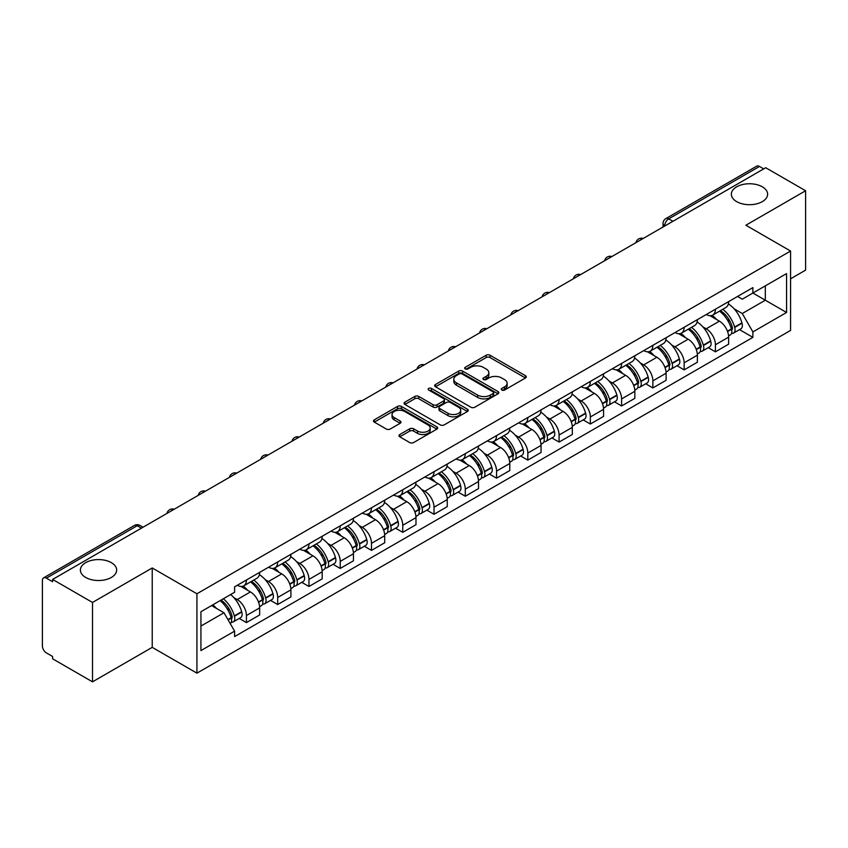 <?xml version="1.0" encoding="UTF-8"?>
<svg xmlns="http://www.w3.org/2000/svg" width="848" height="848" viewBox="0 0 848 848"><rect width="100%" height="100%" fill="white"/><g stroke="black" fill="none" stroke-linecap="round" stroke-linejoin="round"><path stroke-width="1.27" d="M501.815 390.038A1.95 1.124 0 0 0 504.571 390.038L525.474 377.975A2.777 1.611 0 0 0 526.29 376.83A2.777 1.611 0 0 0 525.474 375.696L490.07 355.259A2.777 1.611 0 0 0 486.127 355.259L465.223 367.322A1.95 1.124 0 0 0 464.662 368.117A1.95 1.124 0 0 0 465.223 368.912A1.95 1.124 0 0 0 467.979 368.912L470.682 367.354A8.904 5.141 0 0 1 483.275 367.354L486.233 369.05A8.904 5.141 0 0 1 488.84 372.685A8.904 5.141 0 0 1 486.233 376.321L483.519 377.89A1.95 1.124 0 0 0 482.957 378.685A1.95 1.124 0 0 0 483.519 379.48A1.95 1.124 0 0 0 486.275 379.48L488.978 377.911A8.904 5.141 0 0 1 501.571 377.911L504.528 379.618A8.904 5.141 0 0 1 507.136 383.254A8.904 5.141 0 0 1 504.528 386.889L501.815 388.448A1.95 1.124 0 0 0 501.253 389.243A1.95 1.124 0 0 0 501.815 390.038L501.815 388.448M111.342 562.648A18.137 10.473 0 0 0 91.573 560.38A18.137 10.473 0 0 0 80.38 570.047A18.137 10.473 0 0 0 85.69 577.456A18.137 10.473 0 0 0 105.459 579.725A18.137 10.473 0 0 0 116.653 570.047A18.137 10.473 0 0 0 111.342 562.648M762.31 186.814A18.137 10.473 0 0 0 742.541 184.546A18.137 10.473 0 0 0 731.347 194.224A18.137 10.473 0 0 0 736.658 201.623A18.137 10.473 0 0 0 756.427 203.902A18.137 10.473 0 0 0 767.62 194.224A18.137 10.473 0 0 0 762.31 186.814M399.768 434.536A2.777 1.611 0 0 0 398.952 435.671A2.777 1.611 0 0 0 399.768 436.805L409.701 442.539A2.777 1.611 0 0 0 413.633 442.539L436.847 429.141A2.777 1.611 0 0 0 437.663 428.007A2.777 1.611 0 0 0 436.847 426.862L401.443 406.425A2.777 1.611 0 0 0 397.511 406.425L374.297 419.824A2.777 1.611 0 0 0 373.48 420.958A2.777 1.611 0 0 0 374.297 422.092L386.296 429.024A2.777 1.611 0 0 0 390.228 429.024L400.161 423.29A2.777 1.611 0 0 0 400.977 422.156A2.777 1.611 0 0 0 400.161 421.021L394.214 417.576A7.441 4.293 0 0 1 392.03 414.545A7.441 4.293 0 0 1 396.62 410.57A7.441 4.293 0 0 1 404.74 411.503L428.049 424.965A7.441 4.293 0 0 1 430.222 428.007A7.441 4.293 0 0 1 425.632 431.971A7.441 4.293 0 0 1 417.523 431.038L413.633 428.802A2.777 1.611 0 0 0 409.701 428.802L399.768 434.536L399.768 436.805L409.701 431.113L409.701 428.802M196.927 593.77L152.227 567.969L92.506 602.451L52.618 579.428L765.712 167.724L805.6 190.747L745.88 225.229L790.569 251.04L196.927 593.77L196.927 673.153L790.569 330.413L790.569 251.04M470.884 407.22A2.777 1.611 0 0 0 474.816 407.22L498.03 393.811A2.777 1.611 0 0 0 498.847 392.677A2.777 1.611 0 0 0 498.03 391.543L462.626 371.095A2.777 1.611 0 0 0 458.683 371.095L435.469 384.504A2.777 1.611 0 0 0 434.664 385.639A2.777 1.611 0 0 0 435.469 386.773L470.884 407.22M429.47 390.462A1.95 1.124 0 0 1 431.441 390.737L431.441 388.416L467.439 409.202A2.777 1.611 0 0 1 468.255 410.337A2.777 1.611 0 0 1 467.439 411.481L444.225 424.88A2.777 1.611 0 0 1 440.292 424.88L404.878 404.432L404.878 402.164A2.777 1.611 0 0 0 404.072 403.298A2.777 1.611 0 0 0 404.878 404.432M404.878 402.164L414.82 396.429A2.777 1.611 0 0 1 418.753 396.429L433.116 404.719A2.777 1.611 0 0 0 437.049 404.719L443.642 400.913A2.777 1.611 0 0 0 444.447 399.779A2.777 1.611 0 0 0 443.642 398.645L428.685 390.006A1.95 1.124 0 0 1 428.113 389.211A1.95 1.124 0 0 1 429.321 388.172A1.95 1.124 0 0 1 431.441 388.416M92.506 602.451L92.506 681.834L52.618 658.801L52.618 656.49L46.407 652.907A5.671 3.275 -120 0 1 42.4 645.964L42.4 580.467A5.671 3.275 -120 0 1 43.577 577.87L134.366 525.453A5.671 3.275 60 0 1 137.196 525.739L46.407 578.156A5.671 3.275 -120 0 0 43.577 577.87M790.569 278.812L805.6 270.13L805.6 190.747M92.506 681.834L152.227 647.353L196.927 673.153M52.618 579.428L52.618 581.739L46.407 578.156M672.92 221.296L668.712 218.869A5.671 3.275 60 0 0 665.881 218.583L756.67 166.166A5.671 3.275 60 0 1 759.501 166.452L668.712 218.869A5.671 3.275 120 0 0 664.705 225.812L664.705 226.045M763.709 168.879L759.501 166.452M715.415 309.234A13.038 7.526 60 0 1 712.712 315.096L725.941 307.453A13.038 7.526 -120 0 0 728.633 301.602M702.854 326.872L706.193 328.791A13.038 7.526 60 0 1 715.415 344.765L728.633 337.122A13.038 7.526 -120 0 0 719.422 321.159L709.956 315.689M728.633 337.122L728.633 344.182L715.415 351.825L708.239 347.68M712.712 315.096A13.038 7.526 60 0 1 706.289 314.502M715.415 344.765L715.415 351.825M684.145 327.286A13.038 7.526 60 0 1 681.442 333.147L694.671 325.505A13.038 7.526 -120 0 0 697.374 319.654M676.969 365.732L684.145 369.876L697.374 362.234L697.374 355.174A13.038 7.526 -120 0 0 688.152 339.211L678.686 333.741M681.442 333.147A13.038 7.526 60 0 1 675.029 332.554M671.595 344.924L674.923 346.843A13.038 7.526 60 0 1 684.145 362.817L684.145 369.876M652.875 345.337A13.038 7.526 60 0 1 650.183 351.189L663.412 343.557A13.038 7.526 -120 0 0 666.104 337.705M645.71 383.784L652.875 387.928L666.104 380.286L666.104 373.226A13.038 7.526 -120 0 0 656.893 357.262L647.416 351.793M650.183 351.189A13.038 7.526 60 0 1 643.759 350.606M640.325 362.976L643.664 364.894A13.038 7.526 60 0 1 652.875 380.869L652.875 387.928M621.616 363.389A13.038 7.526 60 0 1 618.913 369.24L632.142 361.608A13.038 7.526 -120 0 0 634.845 355.757M614.44 401.835L621.616 405.969L634.845 398.337L634.845 391.278A13.038 7.526 -120 0 0 625.623 375.314L616.157 369.845M618.913 369.24A13.038 7.526 60 0 1 612.5 368.657M609.055 381.017L612.394 382.946A13.038 7.526 60 0 1 621.616 398.92L621.616 405.969M590.346 381.441A13.038 7.526 60 0 1 587.653 387.292L600.872 379.66A13.038 7.526 -120 0 0 603.575 373.809M583.18 419.887L590.346 424.021L603.575 416.389L603.575 409.33A13.038 7.526 -120 0 0 594.353 393.366L584.887 387.896M587.653 387.292A13.038 7.526 60 0 1 581.23 386.709M577.795 399.069L581.134 400.998A13.038 7.526 60 0 1 590.346 416.962L590.346 424.021M559.086 399.493A13.038 7.526 60 0 1 556.383 405.344L569.612 397.712A13.038 7.526 -120 0 0 572.315 391.861M551.91 437.939L559.086 442.073L572.315 434.441L572.315 427.381A13.038 7.526 -120 0 0 563.093 411.407L553.627 405.948M556.383 405.344A13.038 7.526 60 0 1 549.96 404.761M546.525 417.121L549.864 419.05A13.038 7.526 60 0 1 559.086 435.013L559.086 442.073M527.816 417.545A13.038 7.526 60 0 1 525.113 423.396L538.342 415.764A13.038 7.526 -120 0 0 541.045 409.913M520.64 455.991L527.816 460.125L541.045 452.493L541.045 445.433A13.038 7.526 -120 0 0 531.823 429.459L522.357 424M525.113 423.396A13.038 7.526 60 0 1 518.7 422.813M515.266 435.172L518.594 437.102A13.038 7.526 60 0 1 527.816 453.065L527.816 460.125M496.546 435.596A13.038 7.526 60 0 1 493.854 441.448L507.083 433.816A13.038 7.526 -120 0 0 509.775 427.954M489.381 474.032L496.557 478.177L509.775 470.545L509.775 463.485A13.038 7.526 -120 0 0 500.564 447.511L491.087 442.052M493.854 441.448A13.038 7.526 60 0 1 487.43 440.865M483.996 453.224L487.335 455.153A13.038 7.526 60 0 1 496.557 471.117L496.557 478.177M465.287 453.648A13.038 7.526 60 0 1 462.584 459.499L475.813 451.867A13.038 7.526 -120 0 0 478.516 446.006M458.111 492.084L465.287 496.228L478.516 488.596L478.516 481.537A13.038 7.526 -120 0 0 469.294 465.563L459.828 460.104M462.584 459.499A13.038 7.526 60 0 1 456.171 458.916M452.737 471.276L456.065 473.205A13.038 7.526 60 0 1 465.287 489.169L465.287 496.228M434.017 471.7A13.038 7.526 60 0 1 431.325 477.551L444.553 469.909A13.038 7.526 -120 0 0 447.246 464.057M426.851 510.136L434.017 514.28L447.246 506.648L447.246 499.589A13.038 7.526 -120 0 0 438.034 483.614L428.558 478.145M431.325 477.551A13.038 7.526 60 0 1 424.901 476.958M421.467 489.328L424.806 491.257A13.038 7.526 60 0 1 434.017 507.221L434.017 514.28M402.758 489.752A13.038 7.526 60 0 1 400.055 495.603L413.283 487.96A13.038 7.526 -120 0 0 415.986 482.109M395.581 528.187L402.758 532.332L415.986 524.689L415.986 517.64A13.038 7.526 -120 0 0 406.764 501.666L397.299 496.197M400.055 495.603A13.038 7.526 60 0 1 393.642 495.009M390.197 507.38L393.536 509.309A13.038 7.526 60 0 1 402.758 525.272L402.758 532.332M371.488 507.804A13.038 7.526 60 0 1 368.785 513.655L382.013 506.012A13.038 7.526 -120 0 0 384.716 500.161M364.311 546.239L371.488 550.384L384.716 542.741L384.716 535.682A13.038 7.526 -120 0 0 375.494 519.718L366.029 514.248M368.785 513.655A13.038 7.526 60 0 1 362.372 513.061M358.937 525.431L362.266 527.35A13.038 7.526 60 0 1 371.488 543.324L371.488 550.384M340.228 525.855A13.038 7.526 60 0 1 337.525 531.707L350.754 524.064A13.038 7.526 -120 0 0 353.446 518.213M333.052 564.291L340.228 568.436L353.457 560.793L353.457 553.733A13.038 7.526 -120 0 0 344.235 537.77L334.769 532.3M337.525 531.707A13.038 7.526 60 0 1 331.102 531.113M327.667 543.483L331.006 545.402A13.038 7.526 60 0 1 340.228 561.376L340.228 568.436M308.958 543.897A13.038 7.526 60 0 1 306.255 549.758L319.484 542.116A13.038 7.526 -120 0 0 322.187 536.265M301.782 582.343L308.958 586.487L322.187 578.845L322.187 571.785A13.038 7.526 -120 0 0 312.965 555.822L303.499 550.352M306.255 549.758A13.038 7.526 60 0 1 299.842 549.165M296.408 561.535L299.736 563.454A13.038 7.526 60 0 1 308.958 579.428L308.958 586.487M277.688 561.948A13.038 7.526 60 0 1 274.996 567.81L288.225 560.168A13.038 7.526 -120 0 0 290.917 554.316M270.523 600.395L277.688 604.539L290.917 596.897L290.917 589.837A13.038 7.526 -120 0 0 281.706 573.873L272.229 568.404M274.996 567.81A13.038 7.526 60 0 1 268.572 567.217M265.138 579.587L268.477 581.505A13.038 7.526 60 0 1 277.688 597.48L277.688 604.539M246.429 580A13.038 7.526 60 0 1 243.726 585.851L256.955 578.219A13.038 7.526 -120 0 0 259.658 572.368M239.253 618.446L246.429 622.591L259.658 614.948L259.658 607.889A13.038 7.526 -120 0 0 250.436 591.925L240.97 586.456M243.726 585.851A13.038 7.526 60 0 1 237.313 585.268M233.878 597.639L237.207 599.557A13.038 7.526 60 0 1 246.429 615.531L246.429 622.591M737.559 296.45L742.265 299.174L786.562 273.597L765.32 285.861L765.32 300.213L742.265 313.516L734.124 308.82M200.934 626.057L223.978 612.754L234.599 631.145L200.934 650.586L200.934 611.705L234.599 592.264L234.599 586.827L752.886 287.599L752.886 293.037L786.562 312.477L752.886 331.918L742.265 313.516M786.562 273.597L786.562 312.477M234.599 631.145L234.599 636.583L752.886 337.356L752.886 331.918M152.227 567.969L152.227 647.353M223.978 612.754L211.555 605.578M739.498 329.628L752.886 337.356M502.599 390.313L504.528 389.2A8.904 5.141 0 0 0 507.136 385.564L507.136 383.254M488.84 372.685L488.84 375.007A8.904 5.141 0 0 1 486.233 378.643L484.303 379.756M525.442 377.996L490.07 357.57A2.777 1.611 0 0 0 486.127 357.57L466.008 369.187M497.999 393.832L462.626 373.417A2.777 1.611 0 0 0 458.683 373.417L435.512 386.794M493.112 393.472A1.95 1.124 0 0 0 493.684 392.677A1.95 1.124 0 0 0 493.112 391.882L462.033 373.936A1.95 1.124 0 0 0 459.277 373.936L456.425 375.59A8.904 5.141 0 0 0 453.818 379.215A8.904 5.141 0 0 0 456.425 382.851L477.668 395.126A8.904 5.141 0 0 0 490.261 395.126L493.112 393.472L493.112 395.793A1.95 1.124 0 0 0 493.684 394.998L493.684 392.677M453.818 379.215L453.818 381.536A8.904 5.141 0 0 0 456.425 385.172L456.425 382.851M493.112 395.793L490.261 397.436A8.904 5.141 0 0 1 477.668 397.436L456.425 385.172M404.92 404.454L414.82 398.74L414.82 396.429M444.447 399.779L444.447 402.09A2.777 1.611 0 0 1 443.642 403.224L437.049 407.029A2.777 1.611 0 0 1 433.116 407.029L418.753 398.74A2.777 1.611 0 0 0 414.82 398.74M431.441 390.737L467.407 411.503M448.02 413.326A7.441 4.293 0 0 0 456.129 414.259A7.441 4.293 0 0 0 460.718 410.284A7.441 4.293 0 0 0 458.535 407.241L450.33 402.503A2.777 1.611 0 0 0 446.387 402.503L439.805 406.309A2.777 1.611 0 0 0 438.988 407.443A2.777 1.611 0 0 0 439.805 408.577L448.02 413.326L448.02 415.637A7.441 4.293 0 0 0 456.129 416.569A7.441 4.293 0 0 0 460.718 412.594L460.718 410.284M438.988 407.443L438.988 409.754A2.777 1.611 0 0 0 439.805 410.898L439.805 408.577M448.02 415.637L439.805 410.898M430.222 428.007L430.222 430.318A7.441 4.293 0 0 1 425.632 434.282A7.441 4.293 0 0 1 417.523 433.36L413.633 431.113A2.777 1.611 0 0 0 409.701 431.113M392.03 414.545L392.03 416.856A7.441 4.293 0 0 0 394.214 419.898L394.214 417.576M400.161 421.021L400.161 423.29L394.214 419.898M436.847 426.862L436.847 429.141L401.443 408.736A2.777 1.611 0 0 0 397.511 408.736L374.328 422.113M720.334 310.697A17.861 10.314 60 0 1 720.418 310.739A17.861 10.314 60 0 1 732.174 326.766L732.28 327.137A3.477 2.003 60 0 1 731.729 329.861A3.477 2.003 60 0 1 731.654 329.904M719.549 311.142A21.539 12.434 60 0 1 731.389 328.918L731.495 329.289A7.155 4.134 60 0 1 730.361 334.907L728.58 335.935M731.591 333.328A7.155 4.134 -120 0 0 733.573 333.052A7.155 4.134 -120 0 0 734.697 327.434L734.591 327.063A21.539 12.434 -120 0 0 722.761 309.287M728.368 303.891A21.539 12.434 60 0 1 741.915 322.844L742.011 323.215A7.155 4.134 60 0 1 740.887 328.833L733.573 333.052M712.203 315.339A21.539 12.434 60 0 1 716.698 319.59M727.171 319.622L729.927 321.201M689.064 328.738A17.861 10.314 60 0 1 689.159 328.791A17.861 10.314 60 0 1 700.904 344.818L701.01 345.189A3.477 2.003 60 0 1 700.459 347.913A3.477 2.003 60 0 1 700.384 347.956M688.29 329.194A21.539 12.434 60 0 1 700.119 346.97L700.225 347.341A7.155 4.134 60 0 1 699.102 352.959L697.321 353.987M700.321 351.369A7.155 4.134 -120 0 0 702.303 351.104A7.155 4.134 -120 0 0 703.437 345.486L703.331 345.115A21.539 12.434 -120 0 0 691.491 327.339M697.098 321.943A21.539 12.434 60 0 1 710.645 340.896L710.751 341.267A7.155 4.134 60 0 1 709.617 346.885L702.303 351.104M680.933 333.391A21.539 12.434 60 0 1 685.438 337.642M695.911 337.674L698.657 339.253M657.804 346.79A17.861 10.314 60 0 1 657.889 346.843A17.861 10.314 60 0 1 669.644 362.87L669.74 363.241A3.477 2.003 60 0 1 669.199 365.965A3.477 2.003 60 0 1 669.114 366.007M657.02 347.245A21.539 12.434 60 0 1 668.86 365.022L668.966 365.393A7.155 4.134 60 0 1 667.832 371.011L666.051 372.039M669.061 369.421A7.155 4.134 -120 0 0 671.044 369.156A7.155 4.134 -120 0 0 672.167 363.538L672.061 363.167A21.539 12.434 -120 0 0 660.221 345.39M665.839 339.995A21.539 12.434 60 0 1 679.375 358.948L679.481 359.308A7.155 4.134 60 0 1 678.358 364.937L671.044 369.156M649.674 351.443A21.539 12.434 60 0 1 654.168 355.694M664.641 355.725L667.387 357.305M626.534 364.841A17.861 10.314 60 0 1 626.63 364.894A17.861 10.314 60 0 1 638.374 380.922L638.48 381.293A3.477 2.003 60 0 1 637.929 384.017A3.477 2.003 60 0 1 637.855 384.059M625.75 365.297A21.539 12.434 60 0 1 637.59 383.073L637.696 383.444A7.155 4.134 60 0 1 636.562 389.062L634.792 390.091M637.791 387.472A7.155 4.134 -120 0 0 639.774 387.207A7.155 4.134 -120 0 0 640.908 381.589L640.802 381.218A21.539 12.434 -120 0 0 628.962 363.442M634.569 358.047A21.539 12.434 60 0 1 648.116 376.989L648.222 377.36A7.155 4.134 60 0 1 647.088 382.989L639.774 387.207M618.404 369.495A21.539 12.434 60 0 1 622.909 373.745M633.382 373.767L636.127 375.357M595.264 382.893A17.861 10.314 60 0 1 595.36 382.946A17.861 10.314 60 0 1 607.104 398.973L607.21 399.344A3.477 2.003 60 0 1 606.67 402.069A3.477 2.003 60 0 1 606.585 402.111M594.49 383.349A21.539 12.434 60 0 1 606.331 401.125L606.437 401.486A7.155 4.134 60 0 1 605.302 407.114L603.522 408.132M606.521 405.524A7.155 4.134 -120 0 0 608.504 405.259A7.155 4.134 -120 0 0 609.638 399.641L609.532 399.27A21.539 12.434 -120 0 0 597.692 381.494M603.31 376.099A21.539 12.434 60 0 1 616.846 395.041L616.952 395.412A7.155 4.134 60 0 1 615.828 401.03L608.504 405.259M587.145 387.547A21.539 12.434 60 0 1 591.639 391.797M602.112 391.818L604.857 393.408M564.005 400.945A17.861 10.314 60 0 1 564.09 400.998A17.861 10.314 60 0 1 575.845 417.025L575.951 417.396A3.477 2.003 60 0 1 575.4 420.12A3.477 2.003 60 0 1 575.326 420.163M563.22 401.401A21.539 12.434 60 0 1 575.061 419.166L575.167 419.537A7.155 4.134 60 0 1 574.032 425.155L572.252 426.184M575.262 423.576A7.155 4.134 -120 0 0 577.244 423.311A7.155 4.134 -120 0 0 578.368 417.693L578.272 417.322A21.539 12.434 -120 0 0 566.432 399.546M572.04 394.15A21.539 12.434 60 0 1 585.586 413.093L585.692 413.464A7.155 4.134 60 0 1 584.558 419.082L577.244 423.311M555.875 405.598A21.539 12.434 60 0 1 560.369 409.838M570.852 409.87L573.598 411.46M532.735 418.997A17.861 10.314 60 0 1 532.83 419.05A17.861 10.314 60 0 1 544.575 435.077L544.681 435.448A3.477 2.003 60 0 1 544.13 438.172A3.477 2.003 60 0 1 544.056 438.215M531.961 419.453A21.539 12.434 60 0 1 543.791 437.218L543.897 437.589A7.155 4.134 60 0 1 542.773 443.207L540.992 444.235M543.992 441.628A7.155 4.134 -120 0 0 545.974 441.363A7.155 4.134 -120 0 0 547.108 435.745L547.002 435.374A21.539 12.434 -120 0 0 535.162 417.598M540.77 412.192A21.539 12.434 60 0 1 554.316 431.144L554.422 431.515A7.155 4.134 60 0 1 553.288 437.133L545.974 441.363M524.615 423.65A21.539 12.434 60 0 1 529.11 427.89M539.582 427.922L542.328 429.512M501.475 437.049A17.861 10.314 60 0 1 501.56 437.102A17.861 10.314 60 0 1 513.316 453.129L513.422 453.489A3.477 2.003 60 0 1 512.87 456.224A3.477 2.003 60 0 1 512.786 456.266M500.691 437.504A21.539 12.434 60 0 1 512.531 455.27L512.637 455.641A7.155 4.134 60 0 1 511.503 461.259L509.722 462.287M512.733 459.68A7.155 4.134 -120 0 0 514.715 459.415A7.155 4.134 -120 0 0 515.838 453.797L515.732 453.426A21.539 12.434 -120 0 0 503.903 435.649M509.51 430.243A21.539 12.434 60 0 1 523.046 449.196L523.152 449.567A7.155 4.134 60 0 1 522.029 455.185L514.715 459.415M493.345 441.702A21.539 12.434 60 0 1 497.84 445.942M508.312 445.974L511.058 447.564M470.205 455.1A17.861 10.314 60 0 1 470.301 455.153A17.861 10.314 60 0 1 482.046 471.17L482.152 471.541A3.477 2.003 60 0 1 481.6 474.276A3.477 2.003 60 0 1 481.526 474.308M469.421 455.546A21.539 12.434 60 0 1 481.261 473.322L481.367 473.693A7.155 4.134 60 0 1 480.244 479.311L478.463 480.339M481.463 477.731A7.155 4.134 -120 0 0 483.445 477.466A7.155 4.134 -120 0 0 484.579 471.838L484.473 471.477A21.539 12.434 -120 0 0 472.633 453.701M478.24 448.295A21.539 12.434 60 0 1 491.787 467.248L491.893 467.619A7.155 4.134 60 0 1 490.759 473.237L483.445 477.466M462.075 459.754A21.539 12.434 60 0 1 466.58 463.994M477.053 464.026L479.798 465.616M438.946 473.152A17.861 10.314 60 0 1 439.031 473.205A17.861 10.314 60 0 1 450.776 489.222L450.882 489.593A3.477 2.003 60 0 1 450.341 492.317A3.477 2.003 60 0 1 450.256 492.359M438.162 473.597A21.539 12.434 60 0 1 450.002 491.374L450.108 491.745A7.155 4.134 60 0 1 448.974 497.363L447.193 498.391M450.193 495.783A7.155 4.134 -120 0 0 452.175 495.518A7.155 4.134 -120 0 0 453.309 489.89L453.203 489.519A21.539 12.434 -120 0 0 441.363 471.753M446.981 466.347A21.539 12.434 60 0 1 460.517 485.3L460.623 485.671A7.155 4.134 60 0 1 459.499 491.289L452.175 495.518M430.816 477.806A21.539 12.434 60 0 1 435.31 482.046M445.783 482.077L448.528 483.667M407.676 491.204A17.861 10.314 60 0 1 407.761 491.257A17.861 10.314 60 0 1 419.516 507.274L419.622 507.645A3.477 2.003 60 0 1 419.071 510.369A3.477 2.003 60 0 1 418.997 510.411M406.892 491.649A21.539 12.434 60 0 1 418.732 509.425L418.838 509.796A7.155 4.134 60 0 1 417.704 515.414L415.933 516.443M418.933 513.835A7.155 4.134 -120 0 0 420.915 513.559A7.155 4.134 -120 0 0 422.05 507.941L421.944 507.57A21.539 12.434 -120 0 0 410.103 489.805M415.711 484.399A21.539 12.434 60 0 1 429.258 503.352L429.364 503.723A7.155 4.134 60 0 1 428.229 509.341L420.915 513.559M399.546 495.847A21.539 12.434 60 0 1 404.051 500.097M414.524 500.129L417.269 501.709M376.406 509.256A17.861 10.314 60 0 1 376.501 509.309A17.861 10.314 60 0 1 388.246 525.325L388.352 525.696A3.477 2.003 60 0 1 387.812 528.421A3.477 2.003 60 0 1 387.727 528.463M375.632 509.701A21.539 12.434 60 0 1 387.472 527.477L387.568 527.848A7.155 4.134 60 0 1 386.444 533.466L384.663 534.494M387.663 531.887A7.155 4.134 -120 0 0 389.645 531.611A7.155 4.134 -120 0 0 390.78 525.993L390.674 525.622A21.539 12.434 -120 0 0 378.833 507.857M384.451 502.451A21.539 12.434 60 0 1 397.988 521.403L398.094 521.774A7.155 4.134 60 0 1 396.959 527.392L389.645 531.611M368.286 513.899A21.539 12.434 60 0 1 372.781 518.149M383.254 518.181L385.999 519.76M345.147 527.308A17.861 10.314 60 0 1 345.231 527.35A17.861 10.314 60 0 1 356.987 543.377L357.093 543.748A3.477 2.003 60 0 1 356.542 546.472A3.477 2.003 60 0 1 356.467 546.515M344.362 527.753A21.539 12.434 60 0 1 356.202 545.529L356.308 545.9A7.155 4.134 60 0 1 355.174 551.518L353.393 552.546M356.404 549.939A7.155 4.134 -120 0 0 358.386 549.663A7.155 4.134 -120 0 0 359.51 544.045L359.404 543.674A21.539 12.434 -120 0 0 347.574 525.908M353.181 520.502A21.539 12.434 60 0 1 366.728 539.455L366.834 539.826A7.155 4.134 60 0 1 365.7 545.444L358.386 549.663M337.016 531.95A21.539 12.434 60 0 1 341.511 536.201M351.984 536.233L354.74 537.812M313.877 545.359A17.861 10.314 60 0 1 313.972 545.402A17.861 10.314 60 0 1 325.717 561.429L325.823 561.8A3.477 2.003 60 0 1 325.272 564.524A3.477 2.003 60 0 1 325.197 564.567M313.103 545.805A21.539 12.434 60 0 1 324.932 563.581L325.038 563.952A7.155 4.134 60 0 1 323.915 569.57L322.134 570.598M325.134 567.99A7.155 4.134 -120 0 0 327.116 567.715A7.155 4.134 -120 0 0 328.25 562.097L328.144 561.726A21.539 12.434 -120 0 0 316.304 543.95M321.911 538.554A21.539 12.434 60 0 1 335.458 557.507L335.564 557.878A7.155 4.134 60 0 1 334.43 563.496L327.116 567.715M305.746 550.002A21.539 12.434 60 0 1 310.251 554.253M320.724 554.285L323.47 555.864M282.617 563.401A17.861 10.314 60 0 1 282.702 563.454A17.861 10.314 60 0 1 294.457 579.481L294.563 579.852A3.477 2.003 60 0 1 294.012 582.576A3.477 2.003 60 0 1 293.927 582.618M281.833 563.856A21.539 12.434 60 0 1 293.673 581.633L293.779 582.004A7.155 4.134 60 0 1 292.645 587.622L290.864 588.65M293.874 586.032A7.155 4.134 -120 0 0 295.857 585.767A7.155 4.134 -120 0 0 296.98 580.149L296.874 579.778A21.539 12.434 -120 0 0 285.045 562.001M290.652 556.606A21.539 12.434 60 0 1 304.188 575.559L304.294 575.93A7.155 4.134 60 0 1 303.171 581.548L295.857 585.767M274.487 568.054A21.539 12.434 60 0 1 278.981 572.305M289.454 572.336L292.2 573.916M251.347 581.452A17.861 10.314 60 0 1 251.443 581.505A17.861 10.314 60 0 1 263.187 597.533L263.293 597.904A3.477 2.003 60 0 1 262.742 600.628A3.477 2.003 60 0 1 262.668 600.67M250.563 581.908A21.539 12.434 60 0 1 262.403 599.684L262.509 600.055A7.155 4.134 60 0 1 261.375 605.673L259.605 606.702M262.604 604.083A7.155 4.134 -120 0 0 264.587 603.818A7.155 4.134 -120 0 0 265.721 598.2L265.615 597.829A21.539 12.434 -120 0 0 253.775 580.053M259.382 574.658A21.539 12.434 60 0 1 272.929 593.611L273.035 593.971A7.155 4.134 60 0 1 271.901 599.6L264.587 603.818M243.217 586.106A21.539 12.434 60 0 1 247.722 590.356M258.195 590.388L260.94 591.968M221.042 600.098A17.861 10.314 60 0 1 231.917 615.584L232.023 615.955A3.477 2.003 60 0 1 231.483 618.68A3.477 2.003 60 0 1 231.398 618.722M220.141 600.617A21.539 12.434 60 0 1 231.144 617.736L231.25 618.107A7.155 4.134 60 0 1 230.264 623.63M231.334 622.135A7.155 4.134 -120 0 0 233.317 621.87A7.155 4.134 -120 0 0 234.451 616.252L234.345 615.881A21.539 12.434 -120 0 0 223.342 598.773M230.656 594.543A21.539 12.434 60 0 1 241.659 611.662L241.765 612.023A7.155 4.134 60 0 1 240.641 617.651L233.317 621.87M212.827 604.847A21.539 12.434 60 0 1 216.452 608.408M226.925 608.429L229.67 610.019M664.906 225.928L664.705 225.812A5.671 3.275 0 0 1 663.041 223.501L663.041 226.999M277.688 597.48L290.917 589.837M308.958 579.428L322.187 571.785M340.228 561.376L353.457 553.733M371.488 543.324L384.716 535.682M402.758 525.272L415.986 517.64M434.017 507.221L447.246 499.589M465.287 489.169L478.516 481.537M496.557 471.117L509.775 463.485M527.816 453.065L541.045 445.433M559.086 435.013L572.315 427.381M590.346 416.962L603.575 409.33M621.616 398.92L634.845 391.278M652.875 380.869L666.104 373.226M684.145 362.817L697.374 355.174M246.429 615.531L259.658 607.889M237.207 599.557L250.436 591.925M268.477 581.505L281.706 573.873M299.736 563.454L312.965 555.822M331.006 545.402L344.235 537.77M362.266 527.35L375.494 519.718M393.536 509.309L406.764 501.666M424.806 491.257L438.034 483.614M456.065 473.205L469.294 465.563M487.335 455.153L500.564 447.511M518.594 437.102L531.823 429.459M549.864 419.05L563.093 411.407M581.134 400.998L594.353 393.366M612.394 382.946L625.623 375.314M643.664 364.894L656.893 357.262M674.923 346.843L688.152 339.211M706.193 328.791L719.422 321.159M642.71 238.744A5.671 3.275 120 0 0 640.208 240.185M611.44 256.796A5.671 3.275 120 0 0 608.938 258.237M580.18 274.847A5.671 3.275 120 0 0 577.668 276.289M548.91 292.899A5.671 3.275 120 0 0 546.409 294.341M517.64 310.94A5.671 3.275 120 0 0 515.139 312.393M486.381 328.992A5.671 3.275 120 0 0 483.879 330.444M455.111 347.044A5.671 3.275 120 0 0 452.609 348.496M423.852 365.096A5.671 3.275 120 0 0 421.35 366.548M392.582 383.148A5.671 3.275 120 0 0 390.08 384.6M361.322 401.199A5.671 3.275 120 0 0 358.81 402.641M330.052 419.251A5.671 3.275 120 0 0 327.551 420.693M298.782 437.303A5.671 3.275 120 0 0 296.281 438.745M267.523 455.355A5.671 3.275 120 0 0 265.021 456.796M236.253 473.407A5.671 3.275 120 0 0 233.751 474.848M204.993 491.458A5.671 3.275 120 0 0 202.492 492.9M173.723 509.51A5.671 3.275 120 0 0 171.222 510.952M141.404 528.166L137.196 525.739A5.671 3.275 120 0 1 140.037 525.453A5.671 5.671 0 0 0 134.366 525.453M504.528 389.2L504.528 386.889M483.519 379.48L483.519 377.89M486.233 378.643L486.233 376.321M465.223 368.912L465.223 367.322M486.127 357.57L486.127 355.259M490.07 357.57L490.07 355.259M525.474 377.975L525.474 375.696M435.469 386.773L435.469 384.504M458.683 373.417L458.683 371.095M462.626 373.417L462.626 371.095M498.03 393.811L498.03 391.543M477.668 397.436L477.668 395.126M490.261 397.436L490.261 395.126M418.753 398.74L418.753 396.429M433.116 407.029L433.116 404.719M437.049 407.029L437.049 404.719M443.642 403.224L443.642 400.913M467.439 411.481L467.439 409.202M413.633 431.113L413.633 428.802M417.523 433.36L417.523 431.038M374.297 422.092L374.297 419.824M397.511 408.736L397.511 406.425M401.443 408.736L401.443 406.425M727.573 331.547L731.495 329.289M734.697 327.434L742.011 323.215M734.591 327.063L741.915 322.844M731.379 328.886L732.449 328.271M727.446 331.197L731.389 328.918M696.314 349.599L700.225 347.341M703.437 345.486L710.751 341.267M703.331 345.115L710.645 340.896M700.119 346.938L701.179 346.323M696.176 349.249L700.119 346.97M665.044 367.65L668.966 365.393M672.167 363.538L679.481 359.308M672.061 363.167L679.375 358.948M664.917 367.301L669.92 364.375M633.774 385.702L637.696 383.444M640.908 381.589L648.222 377.36M640.802 381.218L648.116 376.989M637.579 383.042L638.65 382.427M633.647 385.342L637.59 383.073M602.515 403.754L606.437 401.486M609.638 399.641L616.952 395.412M609.532 399.27L616.846 395.041M602.377 403.394L607.38 400.479M571.245 421.806L575.167 419.537M578.368 417.693L585.692 413.464M578.272 417.322L585.586 413.093M575.05 419.145L576.121 418.53M571.117 421.445L575.061 419.166M539.985 439.858L543.897 437.589M547.108 435.745L554.422 431.515M547.002 435.374L554.316 431.144M539.847 439.497L544.851 436.582M508.715 457.909L512.637 455.641M515.838 453.797L523.152 449.567M515.732 453.426L523.046 449.196M508.588 457.549L513.591 454.634M477.456 475.961L481.367 473.693M484.579 471.838L491.893 467.619M484.473 471.477L491.787 467.248M481.261 473.301L482.321 472.686M477.318 475.601L481.261 473.322M446.186 494.002L450.108 491.745M453.309 489.89L460.623 485.671M453.203 489.519L460.517 485.3M449.991 491.352L451.062 490.738M446.059 493.653L450.002 491.374M414.916 512.054L418.838 509.796M422.05 507.941L429.364 503.723M421.944 507.57L429.258 503.352M418.721 509.404L419.792 508.779M414.789 511.704L418.732 509.425M383.656 530.106L387.568 527.848M390.78 525.993L398.094 521.774M390.674 525.622L397.988 521.403M383.519 529.756L388.522 526.831M352.386 548.158L356.308 545.9M359.51 544.045L366.834 539.826M359.404 543.674L366.728 539.455M356.192 545.497L357.262 544.882M352.259 547.808L356.202 545.529M321.127 566.21L325.038 563.952M328.25 562.097L335.564 557.878M328.144 561.726L335.458 557.507M324.932 563.549L325.992 562.934M320.989 565.86L324.932 563.581M289.857 584.261L293.779 582.004M296.98 580.149L304.294 575.93M296.874 579.778L304.188 575.559M289.73 583.912L294.733 580.986M258.587 602.313L262.509 600.055M265.721 598.2L273.035 593.971M265.615 597.829L272.929 593.611M262.392 599.653L263.463 599.038M258.46 601.963L262.403 599.684M228.112 619.909L231.25 618.107M234.451 616.252L241.765 612.023M234.345 615.881L241.659 611.662M227.932 619.591L232.193 617.09M643.187 238.468A5.671 5.671 0 0 0 635.915 242.666M611.927 256.52A5.671 5.671 0 0 0 604.645 260.718M580.657 274.561A5.671 5.671 0 0 0 573.386 278.769M549.387 292.613A5.671 5.671 0 0 0 542.116 296.821M518.128 310.665A5.671 5.671 0 0 0 510.856 314.862M486.858 328.717A5.671 5.671 0 0 0 479.586 332.914M455.599 346.768A5.671 5.671 0 0 0 448.327 350.966M424.329 364.82A5.671 5.671 0 0 0 417.057 369.018M393.069 382.872A5.671 5.671 0 0 0 385.787 387.07M361.799 400.924A5.671 5.671 0 0 0 354.528 405.121M330.529 418.976A5.671 5.671 0 0 0 323.258 423.173M299.27 437.027A5.671 5.671 0 0 0 291.998 441.225M268 455.079A5.671 5.671 0 0 0 260.728 459.277M236.74 473.131A5.671 5.671 0 0 0 229.458 477.329M205.47 491.183A5.671 5.671 0 0 0 198.199 495.38M174.2 509.224A5.671 5.671 0 0 0 166.929 513.432M143.068 527.202L140.037 525.453M665.881 218.583A5.671 5.671 0 0 0 663.041 223.501"/></g></svg>
